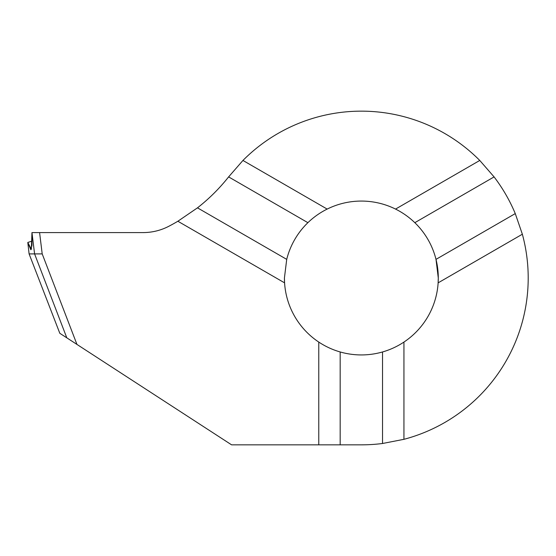 <?xml version="1.0" encoding="UTF-8"?>
<svg xmlns="http://www.w3.org/2000/svg" width="556" height="556" viewBox="0 0 556 556"><rect width="100%" height="100%" fill="white"/><g stroke="black" fill="none" stroke-linecap="round" stroke-linejoin="round"><path stroke-width="0.83" d="M438.288 278A76.936 76.936 0 0 0 414.818 222.678L494.089 176.905A166.842 166.842 0 0 1 515.266 213.594L436.001 259.367L438.288 278L438.135 282.851A76.936 76.936 0 0 0 438.288 278A76.936 76.936 0 0 1 403.941 342.072C397.318 346.464 390.18 349.766 382.535 351.962A76.936 76.936 0 0 1 340.175 351.962C332.53 349.766 325.392 346.464 318.769 342.072A76.936 76.936 0 0 1 284.575 282.851L284.422 278L286.715 259.367L197.477 207.847A185.384 185.384 0 0 0 228.613 176.898L307.892 222.678A76.936 76.936 0 0 0 286.715 259.367M197.477 207.847L177.871 221.246A185.384 185.384 0 0 1 168.739 226.32A55.614 55.614 0 0 1 143.1 232.582L31.963 232.582L31.956 245.398L30.83 249.769L27.8 242.458L29.1 253.897L59.812 333.294L66.803 337.833L34.583 253.897L66.803 337.833L231.588 444.842L361.358 444.842A166.842 166.842 0 0 0 382.535 443.493L403.941 439.316A166.842 166.842 0 0 0 522.355 234.222L438.135 282.851M403.941 439.316L403.941 342.072M382.535 443.493L382.535 351.962M340.175 444.842L340.175 351.962M318.769 444.842L318.769 342.072M414.818 222.678C409.091 217.153 402.669 212.621 395.545 209.084L479.765 160.455L494.089 176.905M515.266 213.594L522.355 234.222M177.871 221.246L284.575 282.851A76.936 76.936 0 0 1 284.422 278A76.936 76.936 0 0 0 284.575 282.851M228.613 176.898L242.944 160.455L327.164 209.084C320.041 212.621 313.619 217.153 307.892 222.678M479.765 160.455A166.842 166.842 0 0 0 242.944 160.455M395.545 209.084A76.936 76.936 0 0 0 327.164 209.084M76.95 344.421L42.2 253.897L39.587 232.582M29.1 253.897L34.583 253.897L31.963 232.582L34.583 253.897L42.2 253.897M27.8 242.458L32.095 241.089L27.8 242.458L31.351 249.234L31.963 232.582"/></g></svg>
